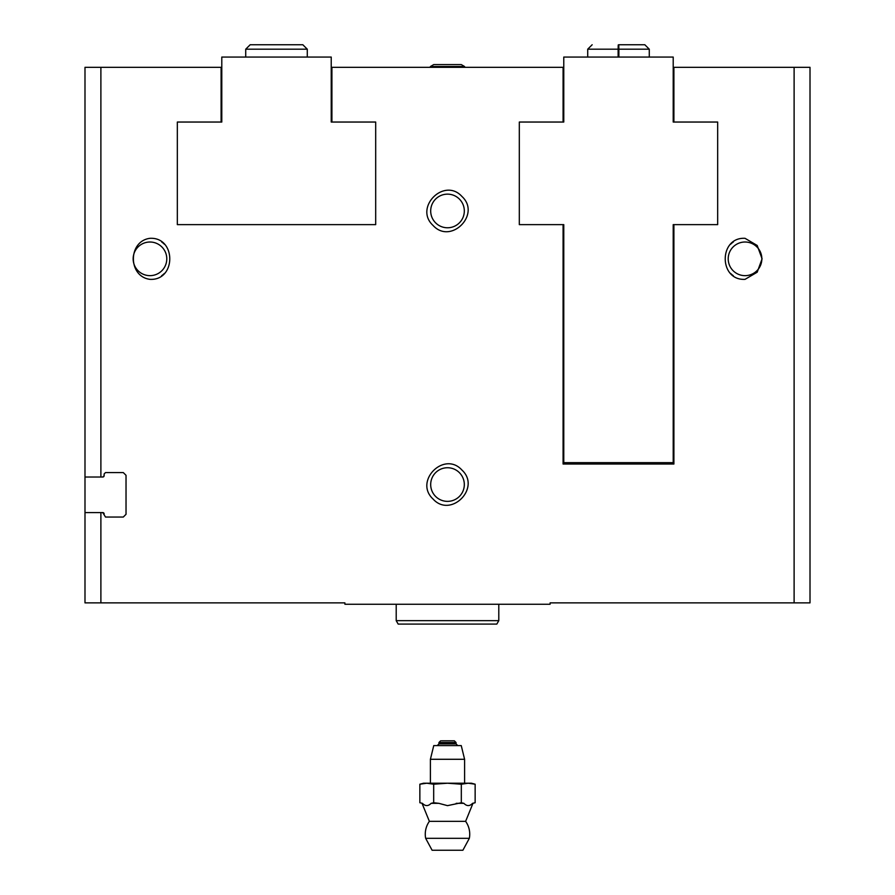<?xml version="1.0" encoding="UTF-8"?>
<svg xmlns="http://www.w3.org/2000/svg" width="895" height="895" viewBox="0 0 895 895"><rect width="100%" height="100%" fill="white"/><g stroke="black" fill="none" stroke-linecap="round" stroke-linejoin="round"><path stroke-width="1.34" d="M375.687 122.044L375.687 224.634L375.687 122.044L331.911 122.044L331.911 67.326L563.089 67.326L563.089 122.044L519.313 122.044L519.313 224.634L563.089 224.634L563.089 464.024L673.901 464.024L673.901 224.634L673.208 224.634L717.667 224.634L717.667 122.044L673.901 122.044L673.901 67.326L810.009 67.326L810.009 602.872L550.101 602.872L550.101 604.248L344.899 604.248L344.899 602.872L84.991 602.872L84.991 512.589L100.889 512.589L100.889 602.872M433.035 225.417C450.811 245.073 481.331 214.285 461.965 196.497C444.244 176.863 413.647 207.573 433.035 225.417M745.032 279.352L757.192 272.203L762.092 258.834L757.192 245.465L745.032 238.316C718.651 236.884 718.607 280.75 745.032 279.352M149.968 238.316C127.873 241.079 127.862 276.566 149.968 279.352C176.349 280.795 176.393 236.918 149.968 238.316M433.035 499.007C450.811 518.664 481.331 487.876 461.965 470.088C444.244 450.453 413.647 481.163 433.035 499.007M177.333 224.634L375.687 224.634L177.333 224.634L177.333 122.044L177.333 224.634M84.991 512.589L84.991 67.326L221.099 67.326L221.099 122.044L177.333 122.044M84.991 477.024L102.78 477.024A1.365 1.365 0 0 0 104.144 475.659L102.78 477.024M104.144 513.965A1.365 1.365 0 0 0 102.78 512.589L105.509 517.042L123.297 517.042L126.027 514.301L126.027 475.312L123.297 472.582L105.509 472.582L104.144 473.947L104.144 475.659M102.78 512.589L100.889 512.589M563.089 224.634L563.772 224.634L563.089 224.634M164.423 244.268A20.518 20.518 0 0 0 161.704 241.997M166.783 258.834A16.815 16.815 0 0 0 141.567 244.268A16.815 16.815 0 0 0 141.567 273.4A16.815 16.815 0 0 0 166.783 258.834M161.603 275.738A20.518 20.518 0 0 0 164.411 273.411M761.846 258.834A16.815 16.815 0 0 0 736.619 244.268A16.815 16.815 0 0 0 736.619 273.4A16.815 16.815 0 0 0 761.846 258.834M733.397 241.93A20.518 20.518 0 0 0 730.588 244.257M730.577 273.4A20.518 20.518 0 0 0 733.296 275.671M435.608 496.434A16.815 16.815 0 0 1 451.852 468.309A16.815 16.815 0 0 1 462.066 492.955A16.815 16.815 0 0 1 435.608 496.434M435.608 222.844A16.815 16.815 0 0 1 451.852 194.718A16.815 16.815 0 0 1 462.066 219.364A16.815 16.815 0 0 1 435.608 222.844M331.911 122.044L331.228 122.044L331.228 57.056L221.792 57.056L221.792 122.044L221.099 122.044M563.089 122.044L563.772 122.044L563.772 57.056L673.208 57.056L673.208 122.044L673.901 122.044M717.667 122.044L717.667 224.634M519.313 224.634L519.313 122.044M563.772 224.634L563.772 462.659L673.208 462.659L673.208 224.634M618.87 57.056L618.87 49.191L649.278 49.191L644.825 44.75L618.713 44.75L644.825 44.75L649.278 49.191L649.278 57.056M618.121 57.056L618.121 49.191C618.221 43.463 618.322 43.463 618.423 49.191L618.423 57.056M618.568 57.056L618.568 49.191C618.669 43.463 618.769 43.463 618.87 49.191C618.769 43.463 618.669 43.463 618.568 49.191L618.423 49.191C618.322 43.463 618.221 43.463 618.121 49.191L587.713 49.191L592.166 44.75L587.713 49.191L587.713 57.056M430.406 67.326L430.406 66.521L464.594 66.521L464.594 67.326M430.406 66.521L433.751 64.585L461.249 64.585L464.594 66.521M461.317 802.748L447.5 805.645L438.807 803.33L433.683 802.748L431.121 803.33C428.235 806.328 425.338 806.328 422.418 803.33L419.856 802.748L419.856 784.21L423.559 783.214L426.77 783.214L419.856 784.21L426.77 783.214L471.441 783.214L475.144 784.21L468.23 783.214L475.144 784.21L475.144 802.748L472.582 803.33C469.707 806.328 466.798 806.328 463.878 803.33L461.317 802.748L461.317 784.21L468.23 783.214M426.77 783.214L433.683 784.21L447.5 783.214L461.317 784.21M430.406 783.214L430.406 759.284L464.594 759.284L464.594 783.214M430.406 759.284L433.751 745.602L461.249 745.602L464.594 759.284M447.5 740.814L454.336 740.814L447.5 740.814M453.485 740.814L441.515 740.814M433.683 802.748L433.683 784.21M474.63 802.882L472.582 803.33M431.121 803.33L438.807 803.33L447.5 805.645M419.856 802.748L422.418 803.33L419.856 802.748M422.026 803.33L429.376 821.341A22.23 22.23 0 0 0 425.651 838.313L432.106 850.25L462.894 850.25L469.349 838.313A22.23 22.23 0 0 0 465.624 821.341L472.974 803.33M425.651 838.313L469.349 838.313M429.376 821.341L465.624 821.341M456.193 803.33L463.878 803.33M496.826 624.083L398.174 624.083L396.205 620.66L498.795 620.66L496.826 624.083M498.795 604.248L498.795 620.66M100.889 67.326L100.889 477.024M794.111 67.326L794.111 602.872M245.722 57.056L245.722 49.191L307.287 49.191L302.834 44.75L250.175 44.75L245.722 49.191L250.175 44.75L276.734 44.75M437.241 745.602L438.953 743.89L456.047 743.89L457.759 745.602M438.953 743.89L438.953 742.526L456.047 742.526L454.336 740.814M307.287 57.056L307.287 49.191L302.834 44.75M456.047 743.89L456.047 742.526M438.953 742.526L440.664 740.814M396.205 604.248L396.205 620.66"/></g></svg>
